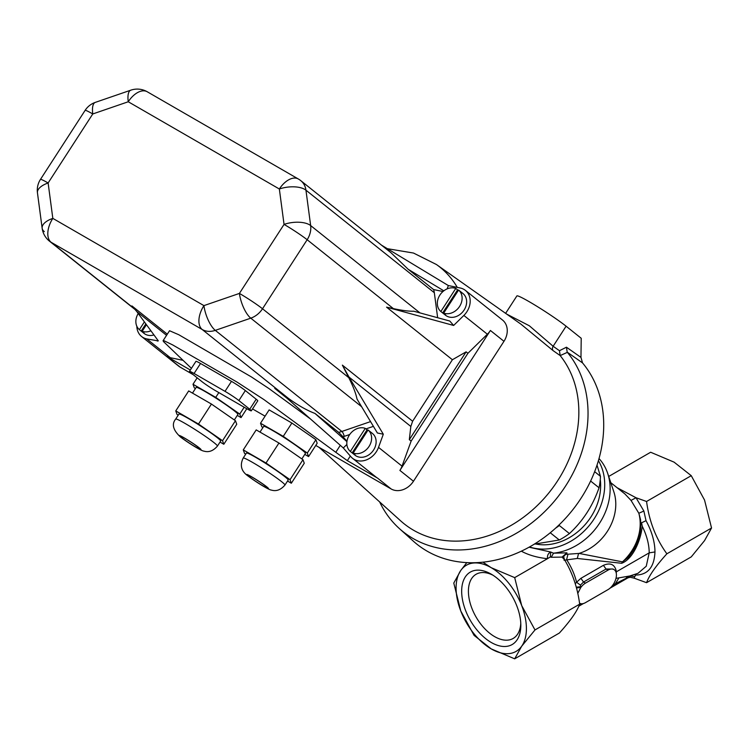 <?xml version="1.0" encoding="UTF-8"?>
<svg xmlns="http://www.w3.org/2000/svg" width="749" height="749" viewBox="0 0 749 749"><rect width="100%" height="100%" fill="white"/><g stroke="black" fill="none" stroke-linecap="round" stroke-linejoin="round"><path stroke-width="1.12" d="M529.056 547.21L550.702 552.022L550.318 556.938L547.556 558.642C547.116 555.515 548.165 553.305 550.702 552.022L553.548 553.193L566.927 552.828L563.613 556.573L564.521 559.709L562.012 557.097L566.927 552.828L566.937 554.129L567.976 554.213L579.033 553.408L622.466 561.853L628.177 557.556M628.083 557.659C637.774 546.002 641.912 533.26 640.507 519.432L638.831 513.252L643.868 511.043L646.013 520.686A46.747 26.983 60 0 1 654.963 551.957C654.27 567.236 647.801 574.932 635.536 575.054L634.094 578.153L646.565 582.685C649.196 575.466 655.965 565.832 666.872 553.801C655.993 538.784 649.224 521.351 646.565 501.484L636.023 497.739L643.868 511.043M640.601 523.233L646.013 520.686M637.989 573.313L646.256 566.225L649.196 552.856A43.76 25.26 -120 0 0 642.239 526.257L641.668 523.176M610.781 482.665L624.909 493.947L631.033 500.416L638.831 513.252A45.745 37.216 128.6 0 1 622.466 561.853A3.979 2.996 -74.8 0 0 621.679 563.285L577.301 558.464L564.025 560.233M578.518 553.661L577.301 558.464M579.033 553.408A45.745 37.216 -51.4 0 0 613.852 491.868L607.701 473.443A57.682 46.915 -51.4 0 0 599.022 458.566M666.872 553.801L711.55 528.008L704.537 500.032L691.252 475.681L674.091 462.152L650.647 452.246L608.703 476.458M646.565 501.484L691.252 475.681M646.565 582.685L691.252 556.891L704.537 540.638L711.55 528.008M598.423 460.682A57.682 46.915 128.6 0 1 589.997 524.618A57.682 46.915 128.6 0 1 529.506 546.957M600.277 479.519A53.104 43.199 128.6 0 1 535.994 544.055M631.033 500.416L636.023 497.739L617.082 487.702M634.094 578.153L630.199 577.245L627.971 577.825L609.986 588.208M564.222 559.4L564.521 559.709C572.545 573.116 577.591 587.928 579.67 604.153C577.011 611.418 570.242 621.043 559.372 633.027L514.685 658.83L491.25 648.915L474.089 635.386L460.794 611.034L453.782 583.059L460.794 570.438L466.805 562.611M482.936 562.171L491.25 567.714L514.685 577.619L521.697 605.595L534.992 629.946L521.697 646.2A49.724 28.705 60 0 1 491.25 648.915A49.724 28.705 60 0 1 460.794 611.034A49.724 28.705 60 0 1 460.794 570.438A49.724 28.705 60 0 1 491.25 567.714A49.724 28.705 60 0 1 521.697 605.595A49.724 28.705 60 0 1 521.697 646.2L514.685 658.83M654.963 551.957L649.196 552.856L616.427 571.777L616.23 573.06M566.937 554.129L565.046 554.822L563.594 556.704M567.976 554.213L566.609 559.643A43.76 25.26 60 0 1 576.561 582.254L580.896 578.331L603.404 565.336C610.594 562.312 614.929 564.465 616.427 571.777L615.959 572.105M642.239 526.257C640.826 540.066 633.167 558.941 621.679 563.285M575.26 583.743L576.561 582.254L580.4 585.1L580.831 587.441L577.751 593.423M579.529 603.235L580.831 603.703A11.937 6.891 -60 0 0 585.484 602.636L607.982 589.641A11.937 6.891 -60 0 0 616.427 575.026A11.937 6.891 -60 0 0 613.955 569.558A11.937 6.891 -60 0 0 607.982 570.148L585.484 583.143A11.937 6.891 -60 0 0 580.831 587.441L576.449 587.937M580.419 586.729L576.253 587.207M613.955 569.558L613 569.015L606.053 569.034L583.546 582.029L580.4 585.1M626.548 577.301L627.372 577.629L615.406 583.733L618.749 578.172M634.356 576.571L630.733 576.065L627.372 577.629L627.709 576.561M634.684 574.408L635.536 575.054M492.982 575.223A37.057 21.393 -120 0 0 476.092 574.277A37.057 21.393 -120 0 0 470.409 603.966A37.057 21.393 -120 0 0 494.621 636.622A37.057 21.393 -120 0 0 513.149 638.457A37.057 21.393 -120 0 0 520.77 623.355M514.685 577.619L547.556 558.642M553.942 553.108A57.682 46.915 -51.4 0 0 607.701 473.443M579.67 604.153L534.992 629.946M553.548 553.193L551.198 557.275L550.318 556.938M491.25 574.165L491.25 574.165A41.832 24.155 60 0 1 520.827 625.396A41.832 24.155 60 0 1 491.25 642.473A41.832 24.155 60 0 1 461.665 591.242A41.832 24.155 60 0 1 491.25 574.165M590.633 481.045L599.041 487.768C592.74 505.865 582.862 521.135 569.418 533.569L559.334 525.508A65.64 53.394 128.6 0 1 555.664 528.101M597.009 465.157L600.464 476.327A65.64 53.394 -51.4 0 1 599.041 487.768M550.253 532.764L559.297 539.982A65.64 53.394 -51.4 0 0 569.418 533.569M559.297 539.982L534.299 544.149M594.659 471.683L600.464 476.327M580.971 357.404L582.507 362.881L567.18 352.124L566.441 347.208L580.971 357.404L581.215 338.276L566.104 326.208A31.823 2.266 -147.1 0 0 536.659 306.154A31.823 2.266 -147.1 0 0 516.876 295.939L505.622 313.354M379.649 501.924A122.199 99.392 -51.4 0 0 399.236 528.448A122.199 99.392 -51.4 0 0 548.165 508.103A122.199 99.392 -51.4 0 0 567.368 352.348L560.177 355.578L559.466 350.71L566.441 347.208M560.177 355.578L553.108 350.626L520.901 324.13L436.442 264.528L413.495 253.05L387.327 248.677M506.689 314.103L529.309 325.759L553.136 346.263L559.466 350.71M319.074 447.34L400.64 520.845A115.365 93.84 -51.4 0 0 540.535 502.298A115.365 93.84 -51.4 0 0 560.364 355.822M399.236 528.448L413.176 541.021A123.323 100.31 -51.4 0 0 563.697 520.255A123.323 100.31 -51.4 0 0 582.507 362.881M447.134 288.88L448.342 285.556L460.204 287.991A17.901 14.559 128.6 0 1 465.419 290.406A17.901 14.559 128.6 0 1 463.856 315.441L487.356 334.213A17.901 14.559 -51.4 0 0 490.408 330.478L399.9 470.419L413.467 481.251A17.901 14.559 128.6 0 1 391.109 488.938L315.769 445.44M465.419 290.406L502.485 320.01A17.901 14.559 128.6 0 1 503.974 341.31L413.467 481.251M350.326 456.029L347.33 460.654L335.795 452.293L340.308 445.309M288.431 398.384L202.193 329.504A19.895 11.488 -60 0 1 203.925 305.62A19.895 7.115 71 0 0 215.291 330.365L341.862 431.461A3.979 1.423 -109 0 1 344.137 436.414A23.865 19.418 128.6 0 1 343.014 436.77L338.557 432.285L314.973 413.439C306.837 410.358 297.99 405.34 288.431 398.384L274.752 388.375L287.139 398.356L343.304 447.968L346.871 444.466M265.08 416.172L252.544 408.935M193.251 374.706L180.135 367.132A17.901 14.559 128.6 0 1 178.665 366.121L141.598 336.516A17.901 14.559 128.6 0 1 136.824 326.246M178.168 415.227L177.054 414.459L175.762 410.911L188.692 390.922L211.433 404.048L235.458 420.723L236.75 424.262L223.82 444.26L220.028 442.069M175.762 410.911L198.504 424.037L211.433 404.048M198.504 424.037L222.528 440.712L235.458 420.723M222.528 440.712L223.82 444.26M175.678 419.084L178.917 414.085A24.867 1.77 32.9 0 1 194.365 422.071A24.867 1.77 32.9 0 1 217.369 437.734A24.867 1.77 32.9 0 1 220.674 441.086L217.435 446.086C213.287 450.889 208.812 452.574 204.009 451.141C201.406 451.057 188.626 443.136 180.649 437.163C173.085 430.207 171.427 424.187 175.678 419.084A24.867 1.77 32.9 0 1 191.135 427.061A24.867 1.77 32.9 0 1 214.139 442.734A24.867 1.77 32.9 0 1 217.435 446.086M437.65 317.726L434.326 292.728A19.895 16.178 -51.4 0 0 433.587 289.573L408.196 269.294L443.82 290.818M434.326 292.728L305.948 190.18A19.895 16.178 -51.4 0 0 300.798 180.678L390.95 252.694L408.196 269.294M361.608 406.698L250.775 318.166A19.895 7.115 -109 0 1 239.408 293.421L284.049 224.4A19.895 9.119 -7.6 0 1 310.657 225.58A19.895 16.178 128.6 0 1 307.156 239.736A19.895 1.414 -147.1 0 0 284.049 224.4L279.349 189.001A19.895 11.488 -60 0 1 298.336 178.992L147.235 91.762A19.895 11.488 120 0 0 128.248 101.761A19.895 7.115 -109 0 1 130.822 90.17L95.338 102.37A19.895 7.115 71 0 0 92.764 113.96A19.895 1.414 -147.1 0 0 85.105 110.384L40.465 179.404A19.895 1.414 32.9 0 1 48.123 182.981A19.895 9.119 172.4 0 0 37.45 192.821L42.15 228.22A19.895 9.119 -7.6 0 1 52.823 218.38A19.895 11.488 120 0 0 51.091 242.264L135.073 309.337M419.974 312.904L310.657 225.58L305.948 190.18A19.895 9.119 172.4 0 0 279.349 189.001L128.248 101.761L92.764 113.96L48.123 182.981L52.823 218.38L203.925 305.62L239.408 293.421A19.895 1.414 32.9 0 1 262.515 308.766L348.753 377.646C353.172 386.372 355.915 393.487 356.992 399.002L377.393 432.997L383.31 434.214L378.526 447.368A17.901 14.559 128.6 0 1 352.564 458.322A17.901 14.559 128.6 0 1 351.009 456.824L343.304 447.968M463.856 315.441L453.641 325.459L449.803 321.04L413.766 311.209C409.029 311.369 402.232 310.507 393.394 308.625L386.568 307.156L452.396 359.735L412.624 421.247L410.827 426.453L349.015 377.075L342.368 365.128L348.753 377.646M44.303 231.638A19.895 9.119 -7.6 0 1 42.15 228.22A19.895 19.895 0 0 0 49.453 241.141A19.895 16.178 -51.4 0 0 51.091 242.264L202.193 329.504A19.895 16.178 128.6 0 0 215.291 330.365L250.775 318.166A19.895 16.178 -51.4 0 0 262.515 308.766L307.156 239.736L393.394 308.625M166.559 335.327L136.786 311.547L158.329 340.898L146.804 338.932A17.901 14.559 128.6 0 1 141.598 336.516M136.786 311.547L131.918 305.91L167.308 334.176M487.356 334.213L467.919 353.294L466.112 351.852L409.329 439.654L410.827 426.453M466.112 351.852L452.396 359.735M467.919 353.294L411.135 441.095L409.329 439.654M442.987 291.501L433.587 289.573M381.569 245.195L448.342 285.556M453.641 325.459L386.568 307.156M460.036 291.202A13.922 11.329 128.6 0 1 460.223 291.342L462.938 293.514A13.922 11.329 128.6 0 1 464.146 294.666A13.922 11.329 128.6 0 1 462.423 312.239A13.922 11.329 128.6 0 1 445.552 315.263A13.922 11.329 128.6 0 1 445.374 315.123M343.014 436.77L346.965 441.32M346.918 441.657L314.973 413.439M191.416 368.349L163.525 341.619L163.076 340.72L164.059 340.748L172.794 344.989L236.824 381.962L263.901 399.563L335.795 452.293M163.076 340.72L169.536 330.73L178.814 334.747L251.364 376.906L269.031 388.619L310.563 419.037M349.015 377.075L383.31 434.214M368.087 429.992L369.903 431.433A13.922 11.329 -51.4 0 0 369.716 431.284L372.431 433.456A13.922 11.329 128.6 0 1 373.639 434.617A13.922 11.329 128.6 0 1 371.925 452.181A13.922 11.329 128.6 0 1 355.054 455.214L352.339 453.042A13.922 11.329 -51.4 0 0 354.97 454.521L353.163 453.079L368.087 429.992A13.922 11.329 128.6 0 1 369.07 446.404A13.922 11.329 128.6 0 1 353.163 453.079M352.564 458.322L376.073 477.094A17.901 14.559 -51.4 0 0 377.552 478.105L347.33 460.654M411.135 441.095L402.035 466.14A17.901 14.559 128.6 0 1 399.9 470.419M190.34 370.015L166.578 356.299L180.135 367.132M189.478 371.345L195.938 361.346A11.937 0.852 32.9 0 1 200.535 363.49L231.478 381.353A11.937 0.852 32.9 0 1 245.344 390.566L256.195 399.226A11.937 0.852 32.9 0 1 257.778 400.837L251.308 410.836A11.937 0.852 -147.1 0 0 249.726 409.226L238.884 400.556A11.937 0.852 -147.1 0 0 225.018 391.353L194.075 373.489A11.937 0.852 -147.1 0 0 189.478 371.345A11.937 0.852 -147.1 0 0 191.061 372.946L201.912 381.616A11.937 0.852 -147.1 0 0 215.768 390.819L246.711 408.682A11.937 0.852 -147.1 0 0 251.308 410.836M262.918 427.557L261.804 426.78L260.521 423.232L269.134 409.9L291.876 423.035L315.9 439.7L317.183 443.249L308.569 456.581L304.787 454.39M183.018 360.316L170.313 357.704A17.901 14.559 128.6 0 1 166.578 356.299M153.957 334.934A13.922 11.329 128.6 0 1 144.08 333.408L141.364 331.236A13.922 11.329 128.6 0 1 141.187 331.095L139.38 329.644A13.922 11.329 128.6 0 1 138.228 313.513M150.905 330.786A13.922 11.329 128.6 0 1 142.188 331.273L146.439 324.701M141.364 331.236A13.922 11.329 128.6 0 0 143.995 332.715L142.188 331.273M144.388 321.901L139.38 329.644M440.852 311.509A13.922 11.329 128.6 0 1 439.878 295.097A13.922 11.329 128.6 0 1 455.785 288.421L440.852 311.509L442.659 312.951A13.922 11.329 128.6 0 0 442.846 313.101L445.552 315.263M458.472 290.238A13.922 11.329 128.6 0 0 457.592 289.872L455.785 288.421M460.223 291.342A13.922 11.329 128.6 0 1 460.401 291.492L458.594 290.05A13.922 11.329 128.6 0 1 459.568 306.463A13.922 11.329 128.6 0 1 443.67 313.129L458.594 290.05M442.846 313.101A13.922 11.329 128.6 0 0 445.477 314.58L443.67 313.129M457.592 289.872L442.659 312.951M350.345 451.45L352.161 452.892L367.085 429.814L365.278 428.362L350.345 451.45A13.922 11.329 128.6 0 1 349.371 435.038A13.922 11.329 128.6 0 1 365.278 428.362M367.965 430.179A13.922 11.329 -51.4 0 0 367.085 429.814M145.84 323.886L141.187 331.095M260.521 423.232L283.253 436.358L291.876 423.035M283.253 436.358L307.277 453.033L315.9 439.7M307.277 453.033L308.569 456.581M259.997 432.079L263.667 426.406A24.867 1.77 32.9 0 1 279.115 434.392A24.867 1.77 32.9 0 1 302.128 450.055A24.867 1.77 32.9 0 1 305.423 453.407L301.856 458.922M195.414 388.572L194.291 387.804L193.008 384.256L197.165 377.824M193.008 384.256L215.74 397.382L218.839 392.588M249.164 476.682A11.937 0.852 32.9 0 1 247.582 475.072A11.937 0.852 32.9 0 1 255.006 478.911A11.937 0.852 32.9 0 1 266.045 486.429A11.937 0.852 32.9 0 1 267.627 488.039A11.937 0.852 32.9 0 1 260.212 484.2A11.937 0.852 32.9 0 1 249.164 476.682M245.681 454.212L244.567 453.435L243.275 449.887L266.017 463.013L290.041 479.688L291.333 483.236L287.541 481.045M243.191 458.06L246.43 453.061A24.867 1.77 32.9 0 1 268.264 465.073A24.867 1.77 32.9 0 1 288.178 480.062L284.948 485.062C280.8 489.865 276.325 491.55 271.512 490.118C268.966 490.033 256.27 482.272 247.479 475.606C241.187 470.971 239.755 465.12 243.191 458.06A24.867 1.77 32.9 0 1 265.034 470.072A24.867 1.77 32.9 0 1 284.948 485.062M266.017 463.013L278.946 443.024L302.971 459.699L304.263 463.247L291.333 483.236M290.041 479.688L302.971 459.699M243.275 449.887L256.205 429.898L278.946 443.024M215.74 397.382L239.764 414.057L244.183 407.222M239.764 414.057L241.056 417.605L246.796 408.729M241.056 417.605L237.274 415.414M192.484 393.103L196.154 387.43A24.867 1.77 32.9 0 1 217.996 399.442A24.867 1.77 32.9 0 1 237.91 414.431L234.343 419.946M198.532 447.453A11.937 0.852 32.9 0 1 200.114 449.063A11.937 0.852 32.9 0 1 192.699 445.224A11.937 0.852 32.9 0 1 181.661 437.706A11.937 0.852 32.9 0 1 180.078 436.096A11.937 0.852 32.9 0 1 187.493 439.925A11.937 0.852 32.9 0 1 198.532 447.453M580.896 578.331L583.546 582.029L585.484 583.143M603.404 565.336L606.053 569.034L607.982 570.148M579.557 604.424L580.812 603.703M612.645 585.325L615.406 583.733M547.453 558.707C537.145 557.565 528.438 555.056 521.332 551.17M562.012 557.097L551.198 557.275M566.104 326.208L553.136 346.263A3.979 3.239 -54.9 0 0 553.108 350.626M457.274 287.382A107.51 87.446 -51.4 0 0 451.254 278.544A107.51 87.446 -51.4 0 0 436.442 264.528M503.974 341.31L490.408 330.478M286.015 397.363L274.752 388.375M199.234 447.855A12.93 0.918 32.9 0 1 190.611 444.007A12.93 0.918 32.9 0 1 180.434 435.871A12.93 0.918 32.9 0 1 199.234 447.855M338.557 432.285A19.895 16.178 -51.4 0 0 341.862 431.461L370.558 421.603M342.368 365.128L412.624 421.247M373.405 426.35L365.961 428.915M349.746 434.486L344.137 436.414M391.109 488.938L377.552 478.105M378.526 447.368L402.035 466.14M146.804 338.932L170.313 357.704M157.412 341.104L157.767 340.13M238.884 400.556L245.344 390.566M225.018 391.353L231.478 381.353M194.075 373.489L200.535 363.49M249.726 409.226L256.195 399.226M248.462 476.28A12.93 0.918 32.9 0 1 257.085 480.128A12.93 0.918 32.9 0 1 267.271 488.264A12.93 0.918 32.9 0 1 248.462 476.28M638.036 573.294L629.881 575.962L615.987 578.368M580.569 603.647L579.576 603.544M578.808 606.203L583.48 603.507M563.613 556.582L564.503 559.69M147.235 91.762A19.895 19.895 0 0 0 130.822 90.17M95.338 102.37A19.895 19.895 0 0 0 85.105 110.384M40.465 179.404A19.895 19.895 0 0 0 37.45 192.821M135.513 309.88L49.453 241.141M300.798 180.678A19.895 19.895 0 0 0 298.336 178.992"/></g></svg>
